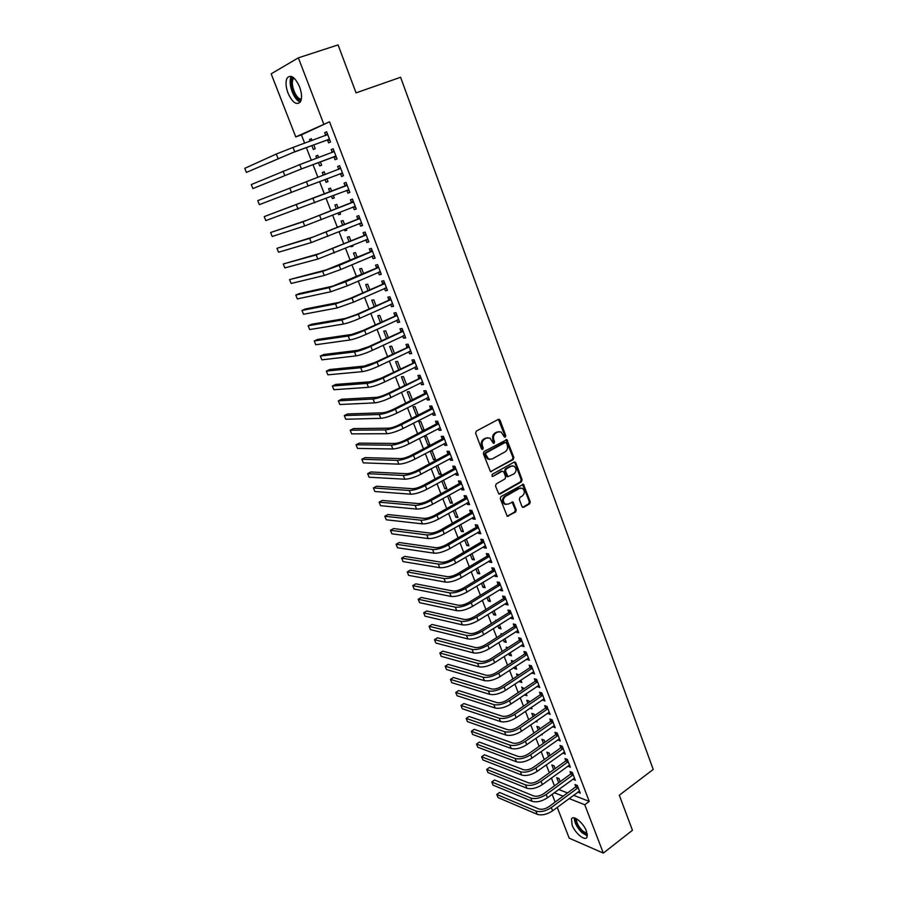 <?xml version="1.0" encoding="UTF-8"?>
<svg xmlns="http://www.w3.org/2000/svg" width="898" height="898" viewBox="0 0 898 898"><rect width="100%" height="100%" fill="white"/><g stroke="black" fill="none" stroke-linecap="round" stroke-linejoin="round"><path stroke-width="1.35" d="M505.316 437.135L505.776 435.665L500.051 420.197L498.3 419.388L476.31 431.096L475.626 433.229L481.496 448.832L482.742 449.382L483.225 447.9L482.462 445.891C481.631 442.916 482.361 440.649 484.628 439.077L486.458 438.089L489.881 438.044L493.35 443.242L494.091 443.23L494.562 441.749L493.81 439.739C492.991 436.787 493.709 434.531 495.954 432.982L497.773 432.005L501.106 431.949L504.092 436.574L505.316 437.135M504.485 437.079L504.867 435.665L498.368 419.355M481.9 449.348L482.327 447.889L481.564 445.879L482.462 445.891M493.249 443.185L492.912 439.739L493.81 439.739M572.116 825.082L571.51 819.043C573.16 814.52 583.442 822.77 586.439 831.133L587.034 837.127C585.305 841.662 575.068 833.322 572.116 825.082M288.011 93.1C285.699 86.657 285.418 81.628 287.158 77.991C290.907 74.231 295.06 77.172 299.584 86.825C301.874 93.269 302.155 98.275 300.426 101.833C296.643 105.594 292.512 102.686 288.011 93.1M521.985 506.584L523.691 507.314L529.618 503.857L530.258 501.769L523.433 484.303L500.938 496.56L500.265 498.682L507.224 516.271L515.598 512.028L516.26 509.918L512.949 501.993L508.246 504.092L505.271 504.137C502.667 501.612 502.7 499.052 505.383 496.448L519.482 488.389L522.344 488.321C524.971 490.813 524.96 493.372 522.31 495.988L519.976 497.324L519.325 499.423L521.985 506.584M573.541 795.28L589.234 801.386L329.521 121.791L295.768 136.923L271.162 73.827L298.361 57.842L323.684 123.879M589.234 801.386L584.766 804.731L603.31 853.1L569.22 838.171L557.22 807.392M298.361 57.842L338.086 44.9L356.057 92.864L400.598 77.273L653.228 769.451L619.306 795.213L632.45 830.291L603.31 853.1M513.207 459.596L513.869 457.497L506.865 439.661L484.011 451.559L483.337 453.692L490.454 471.652L513.207 459.596L512.298 459.574L512.949 457.475L505.911 439.638M499.086 493.99L520.537 481.788L521.188 479.689L514.947 462.852L515.856 462.874L522.097 479.734L521.446 481.833L499.995 494.046M502.24 471.192L503.834 472.034L505.63 476.849L504.968 478.96L496.179 483.91L495.505 486.031L498.873 494.068M502.094 471.259L492.912 476.389L492.138 476.4L492.149 474.369L514.139 462.111L515.856 462.874M572.879 779.116L575.304 780.25L572.318 772.448L569.994 771.606L570.802 773.706M555.144 768.598L554.055 765.792L551.832 764.973L553.651 769.687M562.844 752.984L565.302 754.152L562.271 746.26L559.959 745.475L560.779 747.607M544.951 742.253L544.109 740.087L541.887 739.323L543.436 743.32M552.685 726.527L555.177 727.739L552.113 719.758L549.812 719.029L550.642 721.195M534.624 715.583L534.052 714.078L531.841 713.382L533.098 716.638M536.634 720.746L537.083 721.913L535.623 721.442M542.414 699.766L544.929 701.012L541.831 692.942L539.541 692.279L540.383 694.468M524.185 688.598L521.671 687.138L522.636 689.63M524.623 694.76L526.273 693.997M526.172 693.727L526.935 695.692L524.735 695.041M532.02 672.669L534.557 673.971L531.414 665.8L529.146 665.205L530 667.416M513.611 661.276L511.377 660.58L512.051 662.309M514.026 667.394L514.475 668.572L516.036 667.551M515.587 666.361L516.664 669.167L514.475 668.572M521.491 645.258L521.794 646.055L524.062 646.605L520.885 638.321L518.629 637.805L519.482 640.038M502.308 634.022L500.972 633.707L501.331 634.639M503.284 639.69L504.104 641.801L505.686 640.79M504.867 638.68L506.281 642.328L504.104 641.801M510.839 617.51L511.187 618.419L513.432 618.902L510.221 610.517L507.976 610.068L508.852 612.335M492.418 611.65L493.608 614.703L495.202 613.704M494.023 610.651L495.763 615.164L493.608 614.703M500.051 589.425L500.444 590.446L502.678 590.862L499.434 582.375L497.2 581.994L498.076 584.284M481.418 583.251L482.989 587.292L484.594 586.304M483.034 582.274L485.133 587.674L482.989 587.292M489.141 560.992L489.578 562.137L491.801 562.474L488.501 553.886L486.289 553.572L487.176 555.896M470.283 554.515L472.236 559.544L473.863 558.578M471.921 553.55L474.369 559.858L472.236 559.544M478.084 532.2L478.578 533.479L480.778 533.726L477.444 525.038L475.244 524.802L476.142 527.148M459.013 525.409L461.359 531.459L463.009 530.516M460.663 524.466L463.469 531.706L461.359 531.459M466.893 503.06L467.431 504.452L469.62 504.631L466.242 495.831L464.064 495.674L464.973 498.053M447.597 495.943L450.347 503.037L452.008 502.105M449.269 495.011L452.446 503.217L450.347 503.037M455.567 473.549L456.15 475.076L458.317 475.177L454.904 466.264L452.738 466.185L453.658 468.599M436.035 466.096L439.201 474.267L440.884 473.347M439.201 474.267L441.277 474.369L437.898 465.647L436.933 465.613M444.095 443.657L444.735 445.318L446.878 445.341L443.421 436.316L441.277 436.327L442.209 438.763M427.919 445.15L429.974 445.172L426.561 436.338L424.507 436.338L427.919 445.15L429.626 444.241M432.477 413.394L433.162 415.19L435.294 415.134L431.792 405.997L429.659 406.076L430.613 408.545M418.322 415.056L415.078 406.659L413.035 406.738L416.492 415.662L418.221 414.775M417.177 415.639L416.492 415.662M420.702 382.75L421.443 384.681L423.564 384.535L420.017 375.285L417.907 375.454L418.861 377.957M406.435 384.322L403.449 376.621L401.428 376.778L404.684 385.186M408.792 351.702L409.589 353.778L411.677 353.554L408.085 344.17L405.997 344.428L406.962 346.965M394.379 353.195L391.674 346.19L389.676 346.437L392.617 354.036M396.714 320.26L397.567 322.483L399.644 322.158L396.007 312.661L393.93 313.009L394.918 315.58M382.178 321.664L379.753 315.389L377.766 315.714L380.393 322.483M384.479 288.404L385.399 290.772L387.453 290.357L383.76 280.737L381.706 281.175L382.705 283.779M369.819 289.717L367.675 284.183L365.711 284.599L368 290.514M372.098 256.121L373.063 258.646L375.095 258.141L371.357 248.398L369.336 248.937L370.346 251.563M357.292 257.356L355.44 252.585L353.509 253.09L355.462 258.13M357.157 262.508L359.009 261.801M358.987 261.722L357.18 262.586M359.548 223.445L360.569 226.105L362.579 225.51L358.796 215.632L356.787 216.261L357.808 218.932M344.596 224.556L343.058 220.571L341.139 221.166L342.744 225.308M344.417 229.63L344.866 230.786L346.718 230.034M346.269 228.867L346.785 230.214L344.866 230.786M346.875 190.432L347.908 193.137L349.894 192.43L346.056 182.429L344.08 183.158L345.113 185.864M331.744 191.33L330.509 188.142L328.612 188.838L329.858 192.06M331.508 196.303L332.383 198.581L334.258 197.841M333.382 195.562L334.292 197.919L332.383 198.581M334.034 156.993L335.077 159.721L337.042 158.924L333.158 148.776L331.194 149.607L332.249 152.346M318.678 157.565L317.791 155.287L315.916 156.084L316.769 158.284M318.442 162.594L319.744 165.95L321.63 165.187L320.339 161.876M558.713 789.51L567.536 792.945M329.521 121.791L301.425 134.88L304.658 143.197M306.375 147.609L311.314 160.315M312.998 164.637L317.926 177.321M319.565 181.553L324.47 194.159M326.12 198.413L330.969 210.884M332.63 215.172L337.424 227.486M339.096 231.807L343.833 243.975M345.528 248.331L350.198 260.364M351.904 264.753L356.528 276.64M358.246 281.063L362.814 292.815M364.543 297.272L369.056 308.878M370.795 313.368L375.263 324.84M377.014 329.353L381.426 340.701M383.188 345.247L387.543 356.45M389.328 361.03L393.627 372.109M395.423 376.711L399.677 387.655M401.473 392.291L405.683 403.112M407.49 407.771L411.643 418.468M413.473 423.149L417.581 433.723M419.411 438.437L423.474 448.877M425.315 453.625L429.323 463.94M431.175 468.711L435.137 478.915M437 483.708L440.918 493.788M442.793 498.603L446.665 508.56M448.551 513.409L452.379 523.253M454.276 528.125L458.047 537.846M459.956 542.751L463.694 552.36M465.602 557.276L469.295 566.773M471.214 571.712L474.862 581.096M476.793 586.068L480.396 595.34M482.338 600.324L485.897 609.495M487.839 614.501L491.363 623.56M493.316 628.589L496.796 637.535M498.76 642.586L502.195 651.432M504.171 656.505L507.561 665.238M509.548 670.335L512.904 678.967M514.891 684.085L518.202 692.616M520.2 697.746L523.478 706.176M525.476 711.328L528.709 719.657M530.729 724.832L533.917 733.049M535.938 738.257L539.103 746.373M541.124 751.592L544.244 759.618M546.276 764.849L549.363 772.774M551.406 778.038L554.448 785.862M312.066 140.492L311.37 138.707L309.518 139.549L310.147 141.188M311.864 145.599L313.368 149.483L315.232 148.664L313.772 144.904M327.546 140.099L328.601 142.849L330.554 141.996L326.636 131.782L324.694 132.668L325.75 135.418M325.233 174.526L324.167 171.765L322.292 172.517L323.347 175.245M324.986 179.477L326.086 182.316L327.972 181.598L326.086 182.316M326.872 178.747L327.972 181.609M337.659 166.433L339.635 165.681L337.659 166.433L338.703 169.161M339.635 165.659L343.496 175.727L341.521 176.479L343.485 175.716M340.477 173.763L341.521 176.479M338.187 207.999L336.806 204.407L334.898 205.058L336.323 208.74M337.985 213.017L338.647 214.734L340.51 213.982M339.848 212.276L340.555 214.117L338.647 214.734M353.228 207L354.261 209.672L356.259 209.021L352.454 199.087L350.456 199.76L351.488 202.443M350.961 241.012L349.266 236.623L347.346 237.184L349.12 241.775M350.804 246.119L351.039 246.737L352.88 245.962M352.645 245.356L352.981 246.209L351.039 246.737M365.834 239.833L366.833 242.438L368.865 241.876L365.093 232.066L363.084 232.649L364.094 235.298M363.578 273.587L361.58 268.435L359.627 268.895L361.748 274.373M378.305 272.319L379.248 274.766L381.291 274.305L377.575 264.618L375.544 265.112L376.543 267.727M376.015 305.747L373.736 299.831L371.761 300.213L374.219 306.555M390.619 304.377L391.506 306.678L393.571 306.308L389.9 296.755L387.846 297.148L388.834 299.73M388.306 337.48L385.736 330.834L383.738 331.126L386.522 338.31M402.775 336.032L403.595 338.176L405.683 337.906L402.068 328.466L399.98 328.769L400.957 331.317M400.429 368.809L397.578 361.456L395.569 361.658L398.667 369.662M414.764 367.271L415.538 369.28L417.637 369.089L414.068 359.784L411.969 359.997L412.934 362.511M412.395 399.733L409.275 391.685L407.254 391.809L410.655 400.609M426.606 398.117L427.325 399.992L429.446 399.879L425.921 390.686L423.8 390.821L424.754 393.302M424.215 430.277L420.836 421.544L418.782 421.589L422.217 430.445L423.935 429.558M423.912 430.434L422.217 430.445M438.303 428.582L438.965 430.299L441.109 430.288L437.629 421.207L435.485 421.252L436.428 423.699M430.198 451.032L433.577 459.754L435.272 458.844M433.577 459.754L435.642 459.81L432.252 451.032L430.254 450.998M449.842 458.654L450.459 460.247L452.614 460.304L449.18 451.335L447.024 451.301L447.956 453.726M441.827 481.059L444.791 488.703L446.463 487.771M443.522 480.161L446.878 488.838L444.791 488.703M461.246 488.344L461.808 489.814L463.985 489.949L460.595 481.092L458.418 480.98L459.338 483.371M453.322 510.715L455.87 517.293L457.531 516.35M454.983 509.783L457.969 517.506L455.87 517.293M472.505 517.675L473.022 519.01L475.21 519.224L471.865 510.479L469.665 510.289L470.574 512.646M464.67 540.001L466.814 545.546L468.453 544.592M466.309 539.047L468.936 545.827L466.814 545.546M483.629 546.635L484.089 547.847L486.301 548.139L482.989 539.507L480.789 539.238L481.676 541.573M475.873 568.928L477.624 573.463L479.251 572.486M477.5 567.951L479.768 573.811L477.624 573.463M494.607 575.248L495.034 576.336L497.256 576.707L493.99 568.176L491.767 567.828L492.643 570.129M486.941 597.496L488.31 601.043L489.915 600.044M488.546 596.508L490.465 601.458L488.31 601.043M505.72 598.775L503.172 598.764L504.856 596.519L502.611 596.07L503.475 598.349M504.844 596.496L508.077 604.915L505.832 604.477L507.505 603.434M505.462 603.512L505.832 604.477M496.504 620.327L495.718 620.148L495.921 620.686M497.874 625.715L498.873 628.297L500.455 627.287M499.456 624.705L501.039 628.78L498.873 628.297M516.182 631.429L516.507 632.282L518.763 632.787L515.575 624.469L513.319 623.975L514.184 626.232M508.055 647.638L506.191 647.177L506.708 648.513M508.672 653.587L509.312 655.226L510.872 654.204M510.244 652.565L511.49 655.787L509.312 655.226M526.767 659.009L529.326 660.333L526.172 652.105L523.904 651.544L524.758 653.766M518.921 674.982L516.541 673.893L517.36 676.014M519.336 681.122L519.616 681.851L521.177 680.807M520.896 680.089L521.817 682.469L519.616 681.851M537.229 686.263L539.754 687.531L536.634 679.404L534.355 678.787L535.208 680.976M529.427 702.124L528.967 700.956L526.767 700.294L527.889 703.179M531.414 707.276L532.02 708.836L530.033 708.219M547.567 713.18L550.07 714.415L546.983 706.389L544.693 705.693L545.524 707.871M539.81 728.952L539.092 727.122L536.881 726.392L538.284 730.018M541.808 734.137L542.111 734.901L541.168 734.586M557.781 739.795L560.251 740.985L557.209 733.049L554.908 732.297L555.727 734.441M550.07 755.465L549.105 752.973L546.871 752.187L548.566 756.543M567.873 766.084L570.32 767.24L567.312 759.394L564.999 758.574L565.807 760.696M560.206 781.664L558.994 778.532L556.76 777.69L558.713 782.753M577.852 792.07L580.265 793.181L577.302 785.436L574.967 784.549L575.775 786.648M554.335 792.721L563.125 796.2M569.119 798.558L584.766 804.731M555.144 802.094L552.124 794.337M301.425 134.88L295.768 136.923M309.518 139.549L311.426 138.853M324.694 132.668L326.704 131.939M315.916 156.084L317.825 155.376M331.194 149.607L333.192 148.866M322.292 172.517L324.178 171.799M347.908 193.137L349.872 192.363M354.261 209.672L356.203 208.886M360.569 226.105L362.5 225.308M366.833 242.438L368.764 241.618M373.063 258.646L374.971 257.827M379.248 274.766L381.156 273.935M385.399 290.772L387.285 289.931M391.506 306.678L393.38 305.825M397.567 322.483L399.43 321.619M403.595 338.176L405.447 337.3M409.589 353.778L411.43 352.892M415.538 369.28L417.368 368.382M421.443 384.681L423.272 383.772M427.325 399.992L429.132 399.071M433.162 415.19L434.969 414.27M438.965 430.299L440.761 429.367M444.735 445.318L446.508 444.375M450.459 460.247L452.233 459.282M456.15 475.076L457.913 474.11M461.808 489.814L463.559 488.838M467.431 504.452L469.171 503.475M473.022 519.01L474.75 518.011M478.578 533.479L480.295 532.469M484.089 547.847L485.807 546.837M489.578 562.137L491.273 561.115M495.034 576.336L496.717 575.315M500.444 590.446L502.128 589.414M511.187 618.419L512.848 617.375M516.507 632.282L518.157 631.215M521.794 646.055L523.444 644.989M527.047 659.749L528.686 658.672M532.278 673.365L533.906 672.276M537.475 686.891L539.092 685.803M542.639 700.339L544.244 699.239M547.769 713.708L549.363 712.597M552.876 726.998L554.459 725.887M557.939 740.21L559.521 739.088M562.99 753.343L564.561 752.221M567.996 766.398L569.568 765.264M572.98 779.385L574.54 778.24M577.942 792.283L579.491 791.138M499.019 431.59L497.773 432.005M492.912 439.739C492.093 436.787 492.8 434.531 495.045 432.982L496.863 432.005M487.771 437.674L486.458 438.089M481.564 445.879C480.744 442.905 481.463 440.649 483.73 439.077L485.56 438.089M490.499 471.675L512.298 459.574M506.472 442.983L505.26 442.433L486.121 452.873L485.65 454.354L488.602 459.035L492.093 458.99L505.136 451.817C507.359 450.257 508.066 448.012 507.258 445.082L506.472 442.983M489.758 459.417L487.704 459.013L485.549 456.453L484.752 454.343L485.223 452.85L504.35 442.422M501.185 471.226L492.912 476.389M514.015 473.863C516.709 471.237 516.698 468.655 514.004 466.141L511.164 466.197L506.169 468.981L505.507 471.091L507.965 476.681L514.015 473.863M512.275 465.826L511.164 466.197M507.044 476.647L507.965 476.681L506.393 475.861L504.597 471.057L505.26 468.947L510.255 466.163M514.947 462.852L514.262 462.043M520.683 487.996L519.482 488.389M506.034 504.429L504.362 504.059C501.758 501.544 501.791 498.985 504.474 496.392L518.561 488.332M507.213 516.271L514.689 511.939L515.34 509.839L512.04 501.926L512.949 501.993M522.591 507.325L528.697 503.789L529.337 501.701L522.524 484.246L523.433 484.303M327.703 134.554L293.017 147.44L294.712 151.751L329.499 139.235M325.626 135.553L327.388 133.735M329.914 140.312L327.018 140.043L292.827 152.581L246.4 172.405L294.712 151.751M246.4 172.405L244.772 168.341L276.303 154.029L293.017 147.44M327.018 140.043L328.96 139.19M334.213 151.526L299.752 164.626L301.425 168.914L335.998 156.185M332.013 152.593L333.876 150.651M336.38 157.195L333.506 156.937L299.528 169.688L252.91 188.569L301.425 168.914M252.91 188.569L251.294 184.539L299.752 164.626M333.506 156.937L335.47 156.129M340.679 168.386L306.431 181.71L308.093 185.965L342.452 173.011M338.366 169.52L340.32 167.455M342.811 173.954L339.949 173.729M289.773 188.12L291.446 192.352L259.376 204.643L257.771 200.636L306.431 181.71M291.446 192.352L308.093 185.965M301.032 100.441L299.18 99.914C293.062 97.164 288.404 80.236 292.995 77.239M293.927 77.969L293.287 78.777C290.335 83.076 294.735 96.524 299.797 98.836L301.313 99.308M291.468 76.431L291.3 76.712C287.641 82.044 293.096 98.701 299.371 101.586M587.337 834.635L582.005 831.773C577.19 826.732 575.012 822.231 575.461 818.269M576.426 818.751C576.28 822.467 578.323 826.53 582.566 830.919L587.169 833.546M574.305 817.898C574.35 822.534 576.909 827.462 581.971 832.659L587.348 835.892M347.099 185.134L264.203 216.62L346.74 185.527M264.203 216.62L265.808 220.605L348.862 189.736M344.753 186.245L346.718 184.157M349.199 190.601L346.505 190.41M353.486 201.781L306.689 220.313L270.601 232.515L303.064 221.761L353.116 202.162M270.601 232.515L272.195 236.466L304.714 225.937L355.226 206.338M351.129 202.836L353.082 200.737M355.541 207.146L353.026 206.989M359.817 218.304L313.245 236.937L276.954 248.297L309.642 238.408L359.458 218.697M276.954 248.297L278.537 252.226L311.28 242.561L361.557 222.839M357.449 219.314L359.402 217.215M361.838 223.58L359.492 223.445M366.115 234.726L319.755 253.461L283.263 263.99L316.175 254.953L365.755 235.119M283.263 263.99L284.834 267.896L317.802 259.073L367.843 239.227M363.746 235.691L365.677 233.581M368.101 239.901L365.924 239.8M372.367 251.036L326.232 269.871L289.538 279.581L322.663 271.376L339.175 265.393L372.019 251.429M289.538 279.581L291.109 283.454L324.279 275.473L340.791 269.501L374.084 255.515M369.987 251.956L371.907 249.835M374.32 256.121L372.3 256.031M378.586 267.245L332.653 286.17L299.191 293.601L295.779 295.072L329.117 287.697L345.595 281.792L378.238 267.638M295.779 295.072L297.328 298.922L330.722 291.771L347.189 285.878L380.292 271.69M376.195 268.12L378.103 265.988M380.494 272.229L378.642 272.173M384.759 283.353L349.984 298.484L339.04 302.368L305.365 308.979L301.975 310.461L335.526 303.917L351.971 298.091L384.411 283.734M301.975 310.461L303.513 314.289L337.12 307.958L353.565 302.143L386.454 287.764M382.357 284.172L384.254 282.039M386.634 288.236L384.95 288.191M390.899 299.348L356.304 314.626L345.382 318.453L311.505 324.257L308.126 325.761L341.891 320.025L358.302 314.278L390.551 299.741M308.126 325.761L309.664 329.566L343.474 324.032C347.683 323.157 353.161 321.248 359.885 318.307L392.572 303.726M388.486 300.123L390.372 297.979M392.74 304.141L391.202 304.119M396.995 315.232L362.59 330.666L351.679 334.438L317.6 339.433L314.244 340.959L348.211 336.02C352.443 335.212 357.898 333.326 364.599 330.363L396.647 315.636M314.244 340.959L315.77 344.742L349.782 340.005C354.014 339.219 359.481 337.334 366.171 334.359L398.656 319.598M394.57 315.973L396.445 313.829M398.791 319.946L397.421 319.935M403.045 331.025L368.831 346.594L357.943 350.31L323.662 354.53L320.328 356.068L354.497 351.926C358.74 351.185 364.184 349.322 370.852 346.336L402.697 331.418M320.328 356.068L321.843 359.829L356.057 355.877C360.3 355.17 365.755 353.307 372.412 350.31L404.706 335.358M400.62 331.71L402.484 329.566M404.818 335.65L403.595 335.639M409.061 346.718L375.027 362.422L364.161 366.081L329.689 369.527L326.378 371.087L360.727 367.72C364.992 367.058 370.436 365.228 377.059 362.208L408.725 347.111M326.378 371.087L327.882 374.825L362.287 371.649C366.552 371.009 371.996 369.179 378.608 366.159L410.712 351.017M406.626 347.358L408.478 345.202M410.801 351.241L409.735 351.253M415.033 362.298L381.19 378.137L370.346 381.762L335.672 384.434L332.383 386.005L366.934 383.412C371.211 382.829 376.644 381.021 383.233 377.979L414.696 362.702M332.383 386.005L333.876 389.721L368.472 387.319C372.76 386.757 378.193 384.95 384.771 381.897L416.672 366.575M412.597 362.904L414.438 360.738M416.739 366.743L415.83 366.754M420.982 377.789L387.307 393.762C382.952 395.805 379.349 396.995 376.486 397.331L341.622 399.24L338.344 400.834L373.097 399.004C377.385 398.499 382.806 396.714 389.362 393.638L420.634 378.193M338.344 400.834L339.837 404.527L374.623 402.876C378.922 402.405 384.344 400.62 390.888 397.545L422.61 382.043M418.524 378.35L420.365 376.183M422.644 382.144L421.88 382.166M426.876 393.178L424.417 393.694L393.391 409.286C389.059 411.34 385.455 412.508 382.582 412.799L347.537 413.967L344.282 415.572L379.214 414.494C383.525 414.068 388.935 412.305 395.457 409.207L426.539 393.582M344.282 415.572L345.752 419.243L380.741 418.345C385.051 417.94 390.462 416.189 396.972 413.08L428.492 397.399M424.417 393.694L426.247 391.528M428.514 397.455L427.897 397.466M432.746 408.467L430.277 408.949L399.43 424.709C395.12 426.774 391.528 427.931 388.643 428.178L353.419 428.593L350.175 430.221L385.298 429.884C389.62 429.525 395.019 427.796 401.507 424.675L432.409 408.871M350.175 430.221L351.646 433.869L386.802 433.712C391.135 433.386 396.534 431.646 403.011 428.526L434.351 412.665M430.277 408.949L432.095 406.772M438.572 423.665L436.102 424.103L405.436 440.031C401.148 442.119 397.556 443.253 394.66 443.444L359.256 443.141L356.035 444.779L391.337 445.172C395.67 444.892 401.069 443.185 407.512 440.031L438.235 424.069M356.035 444.779L357.494 448.405L392.841 448.978C397.185 448.719 402.573 447.013 409.017 443.859L440.166 427.83M436.102 424.103L437.898 421.914M444.364 438.763L441.883 439.167L411.396 455.252C407.131 457.363 403.55 458.485 400.654 458.62L365.071 457.598L361.86 459.248L397.343 460.371C401.687 460.158 407.075 458.474 413.495 455.297L444.027 439.167M361.86 459.248L363.308 462.863L398.835 464.154C403.191 463.963 408.568 462.279 414.977 459.103L445.947 442.905M441.883 439.167L443.668 436.967M450.111 453.771L447.631 454.13L417.323 470.384C413.08 472.505 409.51 473.616 406.592 473.706L370.84 471.966L367.652 473.639L403.303 475.469C407.67 475.334 413.046 473.673 419.422 470.473L449.786 454.175M367.652 473.639L369.089 477.22L404.785 479.218C409.162 479.105 414.528 477.455 420.904 474.245L451.694 457.879M447.631 454.13L449.404 451.93M455.836 468.677L453.333 469.003L423.205 485.414C418.996 487.547 415.426 488.647 412.508 488.692L376.576 486.245L373.411 487.94L409.23 490.465C413.619 490.409 418.973 488.77 425.326 485.549L455.499 469.082M373.411 487.94L374.836 491.498L410.712 494.203C415.089 494.158 420.455 492.531 426.797 489.298L457.396 472.763M506.281 439.549L506.865 439.661M453.333 469.003L455.106 466.792M461.516 483.494L459.013 483.775L429.064 500.343C424.866 502.498 421.308 503.576 418.378 503.576L382.279 500.444L379.124 502.15L415.123 505.372C419.512 505.383 424.866 503.767 431.186 500.523L461.19 483.899M379.124 502.15L380.55 505.686L416.593 509.087C420.982 509.11 426.337 507.505 432.645 504.249L463.076 487.558M459.013 483.775L460.775 481.564M467.162 498.222L464.659 498.457L434.879 515.194C430.703 517.36 427.145 518.427 424.204 518.37L387.947 514.554L384.815 516.271L420.971 520.189C425.383 520.268 430.726 518.674 437.012 515.407L466.837 498.626M384.815 516.271L386.23 519.785L422.43 523.871C426.842 523.972 432.185 522.389 438.46 519.111L468.711 502.263M464.659 498.457L466.399 496.246M472.775 512.848L470.26 513.061L440.649 529.943C436.507 532.121 432.948 533.176 430.007 533.075L393.582 528.574L390.462 530.314L426.797 534.905C431.208 535.051 436.551 533.479 442.793 530.19L472.449 513.263M390.462 530.314L391.865 533.805L428.245 538.576C432.668 538.733 438 537.172 444.241 533.872L474.312 516.866M470.26 513.061L472 510.839M478.342 527.395L475.828 527.564L446.396 544.592C442.265 546.803 438.718 547.825 435.766 547.69L399.172 542.515L396.074 544.267L432.567 549.531C437.012 549.756 442.332 548.207 448.54 544.884L478.028 527.799M396.074 544.267L397.477 547.746L434.015 553.179C438.449 553.415 443.769 551.866 449.977 548.543L479.88 531.38M475.828 527.564L477.556 525.341M483.887 541.842L481.362 541.977L452.098 559.162C447.99 561.373 444.454 562.395 441.49 562.215L404.74 556.378L401.664 558.141L438.314 564.067C442.759 564.359 448.08 562.833 454.265 559.488L483.573 542.257M401.664 558.141L403.056 561.598L439.751 567.693C444.196 567.996 449.505 566.47 455.679 563.125L485.414 545.816M481.362 541.977L483.09 539.754M489.399 556.21L486.862 556.3L457.767 573.631C453.681 575.865 450.156 576.864 447.182 576.639L410.274 570.151L407.221 571.936L444.027 578.514C448.484 578.862 453.793 577.358 459.933 574.002L489.084 556.625M407.221 571.936L408.601 575.371L445.442 582.117C449.909 582.476 455.207 580.984 461.348 577.616L490.903 560.15M486.862 556.3L488.579 554.077M494.865 570.488L492.34 570.544L463.402 588.022C459.338 590.267 455.814 591.254 452.839 590.985L415.785 583.846L412.732 585.642L449.696 592.871C454.164 593.286 459.462 591.804 465.579 588.426L494.562 570.892M412.732 585.642L414.113 589.054L451.11 596.452C455.589 596.878 460.876 595.408 466.982 592.018L496.37 574.406M492.34 570.544L494.035 568.311M500.309 584.677L497.773 584.699L469.003 602.322C464.962 604.579 461.449 605.544 458.451 605.241L421.252 597.462L418.221 599.269L455.331 607.138C459.821 607.62 465.108 606.161 471.192 602.76L499.995 585.081M418.221 599.269L419.591 602.67L456.734 610.696C461.224 611.19 466.511 609.731 472.584 606.33L501.802 588.56M497.773 584.699L499.456 582.454M503.172 598.764L474.571 616.522C470.552 618.801 467.039 619.755 464.041 619.395L426.685 610.999L423.676 612.818L460.932 621.326C465.433 621.865 470.709 620.428 476.759 617.005L505.406 599.19M423.676 612.818L425.035 616.196L462.335 624.851C466.837 625.412 472.101 623.975 478.151 620.552L507.202 602.648M511.097 612.795L508.537 612.739L480.104 630.643C476.097 632.933 472.595 633.876 469.587 633.483L432.095 624.458L429.098 626.288L466.5 635.414C471.012 636.02 476.277 634.605 482.305 631.159L510.782 613.199M429.098 626.288L430.445 629.644L467.892 638.927C472.404 639.544 477.669 638.13 483.685 634.684L512.567 616.634M508.537 612.739L510.199 610.517M516.44 626.725L513.88 626.636L485.605 644.674C481.62 646.975 478.118 647.907 475.109 647.469L437.461 637.838L434.486 639.679L472.045 649.422C476.557 650.085 481.811 648.693 487.805 645.224L516.125 627.141M434.486 639.679L435.822 643.013L473.414 652.913C477.938 653.598 483.191 652.206 489.174 648.738L517.899 630.542M513.88 626.636L515.497 624.447M521.749 640.566L519.179 640.454L491.06 658.627C487.098 660.939 483.607 661.86 480.587 661.377L442.804 651.129L439.84 652.992L477.545 663.341C482.069 664.071 487.322 662.69 493.283 659.211L521.435 640.981M439.84 652.992L441.176 656.315L478.915 666.81C483.438 667.551 488.692 666.181 494.641 662.69L523.197 644.371M519.179 640.454L520.761 638.298M527.025 654.328L524.454 654.182L496.493 672.49C492.553 674.813 489.062 675.723 486.043 675.195L448.113 664.352L445.172 666.226L483.012 677.182C487.547 677.968 492.789 676.609 498.716 673.107L526.722 654.743M445.172 666.226L446.497 669.526L484.37 680.628C488.916 681.425 494.147 680.078 500.074 676.576L528.473 658.111M524.454 654.182L526.004 652.06M532.267 668.011L529.697 667.831L501.892 686.263C497.963 688.609 494.495 689.496 491.453 688.934L453.4 677.507L450.47 679.393L488.445 690.932C492.991 691.786 498.222 690.45 504.126 686.925L531.964 668.426M450.47 679.393L451.784 682.671L489.792 694.356C494.349 695.22 499.569 693.885 505.473 690.36L533.704 671.76M529.697 667.831L531.201 665.744M537.487 681.604L534.905 681.391L507.258 699.957C503.351 702.315 499.883 703.19 496.841 702.595L458.654 690.573L455.735 692.47L493.844 704.604C498.401 705.514 503.621 704.189 509.492 700.653L537.184 682.031M455.735 692.47L457.048 695.737L495.191 708.006C499.748 708.926 504.968 707.613 510.827 704.066L538.912 685.342M534.905 681.391L536.387 679.337M542.661 695.131L540.08 694.884L512.59 713.573C508.706 715.942 505.237 716.806 502.195 716.166L463.873 703.572L460.966 705.48L499.209 718.187C503.778 719.152 508.986 717.861 514.835 714.292L542.37 695.546M460.966 705.48L462.268 708.724L500.545 721.577C505.125 722.553 510.333 721.262 516.159 717.693L544.087 698.835M540.08 694.884L541.528 692.852M547.825 708.567L545.232 708.286L517.888 727.099C514.026 729.479 510.569 730.332 507.516 729.659L469.059 716.492L466.174 718.411L504.541 731.69C509.132 732.712 514.33 731.443 520.144 727.863L547.522 708.982M466.174 718.411L467.465 721.633L505.877 735.058C510.457 736.091 515.654 734.822 521.469 731.241L549.228 712.249M545.232 708.286L546.646 706.288M552.944 721.925L550.351 721.61L523.152 740.558C519.313 742.938 515.856 743.78 512.803 743.073L474.223 729.333L471.349 731.275L509.851 745.115C514.442 746.193 519.628 744.936 525.42 741.344L552.652 722.34M471.349 731.275L472.64 734.474L511.175 748.461C515.766 749.549 520.952 748.303 526.733 744.7L554.347 725.584M550.351 721.61L551.731 719.635M558.028 735.193L555.435 734.856L528.394 753.927C524.567 756.318 521.121 757.149 518.056 756.397L479.352 742.107L476.49 744.06L515.126 758.462C519.729 759.596 524.903 758.361 530.662 754.747L557.737 735.619M476.49 744.06L477.781 747.237L516.44 761.785C521.042 762.93 526.217 761.695 531.964 758.08L559.432 738.841M555.435 734.856L556.794 732.914M563.091 748.393L560.487 748.023L533.603 767.206C529.798 769.62 526.351 770.439 523.276 769.653L484.449 754.803L481.609 756.767L520.369 771.719C524.971 772.92 530.146 771.696 535.87 768.059L562.799 748.82M481.609 756.767L482.888 759.933L521.671 775.03C526.284 776.231 531.448 775.019 537.172 771.382L564.483 752.019M560.487 748.023L561.822 746.103M568.131 761.515L565.516 761.122L538.778 780.418C534.984 782.843 531.549 783.651 528.473 782.82L489.522 767.442L486.694 769.406L525.577 784.908C530.19 786.154 535.354 784.953 541.056 781.305L567.839 761.942M486.694 769.406L487.962 772.561L526.868 788.197C531.493 789.454 536.656 788.253 542.347 784.605L569.512 765.118M565.516 761.122L566.829 759.225M573.126 774.559L570.522 774.132L543.919 793.551C540.147 795.987 536.723 796.773 533.636 795.92L494.562 779.992L491.756 781.978L530.752 798.019C535.376 799.321 540.529 798.131 546.209 794.472L572.845 774.985M491.756 781.978L493.013 785.11L532.043 801.285C536.678 802.599 541.82 801.42 547.488 797.75L574.495 778.139M570.522 774.132L571.802 772.258M578.099 787.535L575.483 787.075L549.037 806.606C545.277 809.053 541.864 809.828 538.766 808.93L499.58 792.485L496.785 794.472L535.904 811.051C540.54 812.398 545.681 811.231 551.327 807.549L577.818 787.95M499.58 792.485L496.785 794.472L498.042 797.592L537.184 814.295C541.82 815.665 546.961 814.497 552.596 810.815L579.468 791.093M575.483 787.075L576.74 785.222M504.867 435.665L505.776 435.665M482.327 447.889L483.225 447.9M493.653 441.737L494.562 441.749M495.045 432.982L495.954 432.982M483.73 439.077L484.628 439.077M499.142 420.219L500.051 420.197M490.656 471.596L491.554 471.63M506.652 440.469L507.561 440.48M512.949 457.475L513.869 457.497M485.223 452.85L486.121 452.873M484.752 454.343L485.65 454.354M485.549 456.453L486.447 456.476M521.188 479.689L522.097 479.734M520.537 481.788L521.446 481.833M505.26 468.947L506.169 468.981M504.597 471.057L505.507 471.091M506.393 475.861L507.314 475.906M504.474 496.392L505.383 496.448M512.657 502.678L513.577 502.745M515.34 509.839L516.26 509.918M514.689 511.939L515.598 512.028M507.437 516.17L508.347 516.249M523.152 485.021L524.073 485.066M529.337 501.701L530.258 501.769M528.697 503.789L529.618 503.857M522.771 507.235L523.691 507.314M276.303 154.029L277.987 158.317M283.061 171.136L284.745 175.391M313.065 198.671L314.727 202.892M296.441 205.002L298.102 209.2M319.666 215.52L321.304 219.718M303.064 221.761L304.714 225.937M326.21 232.256L327.837 236.421M309.642 238.408L311.28 242.561M332.72 248.881L334.337 253.023M316.175 254.953L317.802 259.073M339.175 265.393L340.791 269.501M322.663 271.376L324.279 275.473M345.595 281.792L347.189 285.878M329.117 287.697L330.722 291.771M351.971 298.091L353.565 302.143M335.526 303.917L337.12 307.958M358.302 314.278L359.885 318.307M341.891 320.025L343.474 324.032M364.599 330.363L366.171 334.359M348.211 336.02L349.782 340.005M370.852 346.336L372.412 350.31M354.497 351.926L356.057 355.877M377.059 362.208L378.608 366.159M360.727 367.72L362.287 371.649M383.233 377.979L384.771 381.897M366.934 383.412L368.472 387.319M389.362 393.638L390.888 397.545M373.097 399.004L374.623 402.876M395.457 409.207L396.972 413.08M379.214 414.494L380.741 418.345M401.507 424.675L403.011 428.526M385.298 429.884L386.802 433.712M407.512 440.031L409.017 443.859M391.337 445.172L392.841 448.978M413.495 455.297L414.977 459.103M397.343 460.371L398.835 464.154M419.422 470.473L420.904 474.245M403.303 475.469L404.785 479.218M425.326 485.549L426.797 489.298M409.23 490.465L410.712 494.203M431.186 500.523L432.645 504.249M415.123 505.372L416.593 509.087M437.012 515.407L438.46 519.111M420.971 520.189L422.43 523.871M442.793 530.19L444.241 533.872M426.797 534.905L428.245 538.576M448.54 544.884L449.977 548.543M432.567 549.531L434.015 553.179M454.265 559.488L455.679 563.125M438.314 564.067L439.751 567.693M459.933 574.002L461.348 577.616M444.027 578.514L445.442 582.117M465.579 588.426L466.982 592.018M449.696 592.871L451.11 596.452M471.192 602.76L472.584 606.33M455.331 607.138L456.734 610.696M476.759 617.005L478.151 620.552M460.932 621.326L462.335 624.851M482.305 631.159L483.685 634.684M466.5 635.414L467.892 638.927M487.805 645.224L489.174 648.738M472.045 649.422L473.414 652.913M493.283 659.211L494.641 662.69M477.545 663.341L478.915 666.81M498.716 673.107L500.074 676.576M483.012 677.182L484.37 680.628M504.126 686.925L505.473 690.36M488.445 690.932L489.792 694.356M509.492 700.653L510.827 704.066M493.844 704.604L495.191 708.006M514.835 714.292L516.159 717.693M499.209 718.187L500.545 721.577M520.144 727.863L521.469 731.241M504.541 731.69L505.877 735.058M525.42 741.344L526.733 744.7M509.851 745.115L511.175 748.461M530.662 754.747L531.964 758.08M515.126 758.462L516.44 761.785M535.87 768.059L537.172 771.382M520.369 771.719L521.671 775.03M541.056 781.305L542.347 784.605M525.577 784.908L526.868 788.197M546.209 794.472L547.488 797.75M530.752 798.019L532.043 801.285M551.327 807.549L552.596 810.815M535.904 811.051L537.184 814.295M498.424 419.388L499.333 419.366M487.704 459.013L488.602 459.035M514.273 462.055L515.194 462.088M504.362 504.059L505.271 504.137M294.398 78.407L293.287 78.777"/></g></svg>
